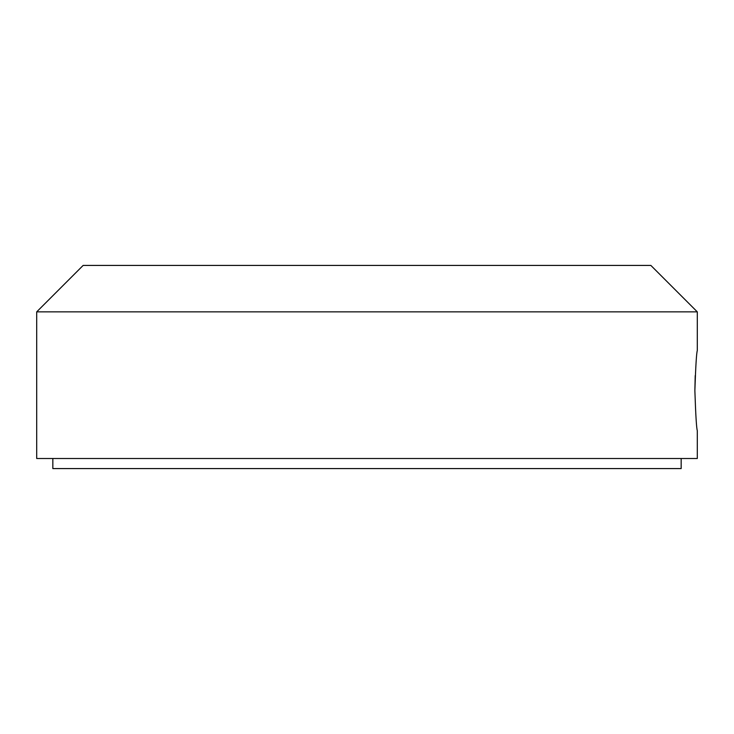 <?xml version="1.0" encoding="UTF-8"?>
<svg xmlns="http://www.w3.org/2000/svg" width="734" height="734" viewBox="0 0 734 734"><rect width="100%" height="100%" fill="white"/><g stroke="black" fill="none" stroke-linecap="round" stroke-linejoin="round"><path stroke-width="1.1" d="M694.869 390.616C695.685 414.921 696.493 428.261 697.3 430.629C696.493 428.271 695.685 414.93 694.869 390.616C695.685 414.921 696.493 428.261 697.3 430.629C696.493 428.271 695.685 414.93 694.869 390.616C695.676 366.33 696.493 352.999 697.3 350.604C696.493 352.935 695.685 366.275 694.869 390.616L695.208 375.615M36.7 311.867L83.144 265.424L650.856 265.424L697.3 311.867L36.7 311.867L36.7 458.511L697.3 458.511L697.3 430.629M681.161 458.511L681.161 468.576L52.839 468.576L52.839 458.511M697.3 311.867L697.3 350.604"/></g></svg>
